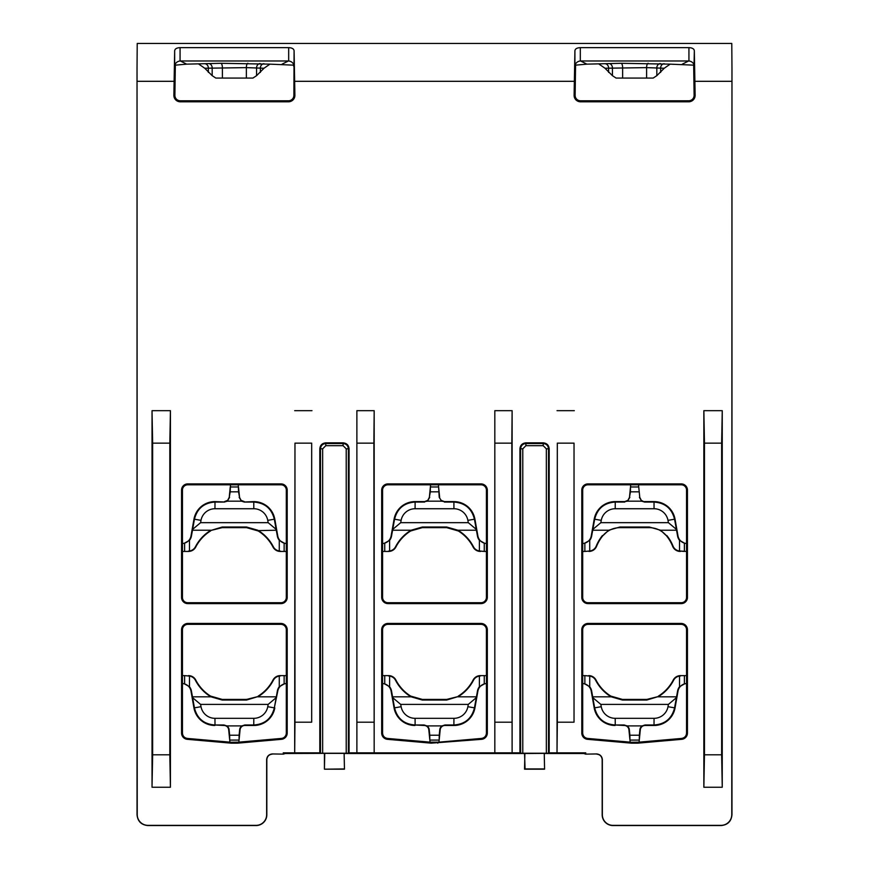 <?xml version="1.0" encoding="UTF-8"?>
<svg xmlns="http://www.w3.org/2000/svg" width="869" height="869" viewBox="0 0 869 869"><rect width="100%" height="100%" fill="white"/><g stroke="black" fill="none" stroke-linecap="round" stroke-linejoin="round"><path stroke-width="1.3" d="M238.28 484.804L238.551 491.832L230.209 491.832L230.481 484.804L281.024 484.804A5.279 5.279 0 0 1 286.303 490.083L286.303 543.657L284.5 543.201A9.081 9.081 0 0 1 277.754 535.977L274.789 519.119C273.822 514.09 271.41 509.897 267.543 506.551C263.568 503.325 259.027 501.674 253.911 501.598L244.254 502.021L241.43 501.163L239.181 497.34M280.296 551.446L284.141 551.446L280.296 551.446A8.223 8.223 0 0 1 272.975 546.992L273.355 546.797A7.799 7.799 0 0 0 279.275 550.957L279.275 540.322A9.505 9.505 0 0 1 277.341 536.043L274.311 519.206C271.628 508.55 264.795 502.836 253.824 502.076L244.254 502.076M280.296 551.109L279.275 550.957M273.355 546.797A41.43 41.43 0 0 0 258.43 530.611L276.32 530.231M258.43 530.611L258.202 530.97A40.995 40.995 0 0 1 272.975 546.992M258.202 530.97L246.557 527.646L246.557 527.016L222.192 527.016L222.192 527.646L246.557 527.646M222.192 527.646L210.331 530.611L222.192 527.016M276.092 529.33L268.152 522.66L267.75 520.357A14.186 14.186 120.1 0 0 253.813 508.734L214.958 508.734A14.197 14.197 61.3 0 0 201 520.357L200.598 522.66L192.657 529.33L191.419 536.043A9.505 9.505 0 0 1 189.485 540.322L189.485 550.957A7.799 7.799 0 0 0 195.406 546.797L195.775 546.992A40.995 40.995 0 0 1 210.559 530.97M195.775 546.992A8.223 8.223 0 0 1 188.464 551.446L184.619 551.446L188.464 551.446M229.579 497.34L227.33 501.163L224.495 501.989L214.849 501.587C209.733 501.674 205.193 503.314 201.228 506.54C197.35 509.897 194.938 514.09 193.972 519.119L190.995 535.977A9.081 9.081 0 0 1 184.619 543.103L184.619 551.446L182.457 551.446L182.457 490.083A5.279 5.279 0 0 1 187.737 484.804L230.481 484.804M286.303 543.657L286.303 597.438A5.279 5.279 0 0 1 281.024 602.717L187.737 602.717A5.279 5.279 0 0 1 182.457 597.438L182.457 551.446M324.43 753.51L324.43 768.935L324.745 753.358L285.249 753.51L283.37 754.129L272.236 753.944L283.37 754.129M214.86 724.985L223.963 725.474A4.736 4.736 0 0 1 228.677 729.732L229.709 740.095L229.644 735.228L239.105 735.228L239.659 729.688A5.16 5.16 0 0 1 241.962 725.897L244.797 724.985L253.835 724.985C264.806 724.235 271.639 718.522 274.322 707.855L277.776 691.083A9.081 9.081 0 0 1 284.141 683.957L279.275 686.749L279.275 676.104A7.799 7.799 0 0 0 273.355 680.264A41.43 41.43 0 0 1 258.43 696.449L246.557 700.045L246.557 699.415L222.192 699.415L222.192 700.045L246.557 700.045M273.355 680.264L272.975 680.069A8.223 8.223 0 0 1 280.296 675.615L284.141 675.615L280.296 675.615M279.275 676.104L280.296 675.952M279.275 686.749A9.505 9.505 0 0 0 277.352 691.007L276.331 696.819L257.811 696.819M276.331 696.819L274.332 707.855L267.75 706.703L268.152 704.401L200.598 704.401L201.011 706.703A14.197 14.197 -61.3 0 0 214.958 718.326L253.813 718.326A14.186 14.186 -120.1 0 0 267.761 706.703M274.8 707.931A21.225 21.225 0 0 1 253.9 725.474L244.797 725.474A4.736 4.736 0 0 0 240.083 729.732L239.659 729.688M182.457 733.045L181.556 733.045A6.311 6.311 0 0 0 187.313 739.323L231.089 743.158L231.132 742.256L238.845 742.148L240.083 729.732M187.313 739.323L187.389 738.433L231.132 742.256M239.105 735.228L239.051 740.095L229.709 740.095L229.916 742.148M214.86 725.474A21.225 21.225 0 0 1 193.95 707.931L190.984 691.083A9.081 9.081 0 0 0 184.619 683.957L184.619 675.615L182.457 675.615L182.457 629.753A5.41 5.41 0 0 1 187.867 624.344L280.893 624.344A5.41 5.41 0 0 1 286.303 629.753L286.303 733.045A5.41 5.41 0 0 1 281.36 738.433L281.447 739.323L237.661 743.158L237.628 742.256M187.378 738.433C184.391 737.922 182.751 736.152 182.457 733.121L182.457 683.403L184.239 683.849A9.081 9.081 0 0 1 184.619 683.957L189.485 686.749A9.505 9.505 0 0 1 191.408 691.007L192.646 697.72L200.598 704.401M188.464 675.952L184.619 675.615L189.485 676.104L189.485 686.749M188.464 675.615A8.223 8.223 0 0 1 195.775 680.069L195.406 680.264A7.799 7.799 0 0 0 189.485 676.104M222.192 700.045L210.95 696.819L210.559 696.091A40.995 40.995 0 0 1 195.775 680.069M210.559 696.091L222.192 699.415M246.557 699.415L258.43 696.449M272.975 680.069A40.995 40.995 0 0 1 258.202 696.091M182.457 543.657L184.261 543.201A9.081 9.081 0 0 0 184.619 543.103L189.485 540.322M224.506 501.587L227.678 500.37L229.231 497.329L230.263 486.966L238.497 486.966L239.529 497.307L241.061 500.359L244.243 501.587M238.845 742.148L281.36 738.433M294.091 50.815L294.895 95.373A6.431 6.431 0 0 1 288.465 101.803L180.296 101.803A6.431 6.431 0 0 1 173.865 95.373L174.669 50.815C174.897 48.849 176.7 47.795 180.068 47.643L288.682 47.643C292.071 47.795 293.863 48.86 294.091 50.815L293.874 95.373A5.41 5.41 0 0 1 288.465 100.782L180.296 100.782A5.41 5.41 0 0 1 174.886 95.373L175.332 65.153L186.672 64.143L220.845 63.296L269.922 64.143L263.991 68.249L246.362 67.63L204.758 68.249L212.177 75.668L212.177 67.88A4.323 3.585 -92.2 0 0 208.593 63.556M187.867 624.344L187.867 623.442L280.893 623.442L280.893 624.344M187.737 484.804L187.737 483.903L281.024 483.903L281.024 484.804M281.024 602.717L281.024 603.607L187.737 603.607L187.737 602.717M148.002 825.365L147.806 825.55C141.267 824.887 137.682 821.303 137.03 814.774L137.03 68.694L137.226 814.59A10.895 10.819 -45 0 0 148.002 825.365L256.018 825.365A10.624 10.624 0 0 0 266.642 814.731L266.642 759.539C267.044 756.215 268.912 754.346 272.236 753.944M256.018 825.365L256.018 825.55A10.819 10.819 0 0 0 266.826 814.731L266.826 759.539C267.217 756.323 269.021 754.52 272.236 754.129M152.64 443.136L152.032 410.679L170.422 410.679L169.824 443.136L152.64 443.136L152.64 754.803L169.824 754.803L170.422 787.249L152.032 787.249L152.64 754.803M170.422 410.679L170.422 787.249M169.824 443.136L169.824 754.803M152.032 787.249L152.032 410.679M147.806 825.55L256.018 825.55M231.089 743.158L237.661 743.158M182.457 683.403L182.457 675.615M181.556 733.045L181.556 629.753L182.457 629.753M187.867 623.442A6.311 6.311 0 0 0 181.556 629.753M182.457 597.438L181.556 597.438A6.181 6.181 0 0 0 187.737 603.607M181.556 597.438L181.556 490.083L182.457 490.083M187.737 483.903A6.181 6.181 0 0 0 181.556 490.083M137.215 43.45L137.03 68.694M174.984 66.402L174.669 66.25C175.125 63.187 176.928 61.427 180.068 60.982A5.42 5.41 -153.5 0 1 180.35 60.982L288.41 60.982A5.42 5.41 -26.5 0 1 288.682 60.982C291.832 61.427 293.635 63.187 294.091 66.25M268.152 704.401L276.114 697.72M210.95 696.819L192.429 696.819M200.598 522.66L268.152 522.66M192.44 530.231L210.95 530.231M257.811 530.231L246.557 527.016M192.646 697.72L194.428 707.855C197.111 718.522 203.943 724.235 214.925 724.985L223.963 724.985L226.798 725.897A5.16 5.16 0 0 1 229.101 729.688L229.644 735.228M210.331 696.449A41.43 41.43 0 0 1 195.406 680.264M195.406 546.797A41.43 41.43 0 0 1 210.331 530.611M189.485 550.957L188.464 551.109M224.495 502.076L214.882 502.076C203.943 502.858 197.133 508.561 194.45 519.206L192.657 529.33M230.209 491.832L229.231 497.307M239.529 497.307L238.551 491.832M226.798 725.897L241.962 725.897M241.43 501.163L227.33 501.163M285.249 753.51L283.261 752.847L283.261 753.944M269.922 64.143L293.429 65.153L293.776 66.402M670.162 64.143L693.668 65.153L694.114 95.373A5.41 5.41 0 0 1 688.704 100.782L580.535 100.782A5.41 5.41 0 0 1 575.126 95.373L575.571 65.153L586.912 64.143L621.085 63.296L670.162 64.143L664.242 68.249L646.612 67.63L604.998 68.249L612.428 75.668L612.428 67.88A4.323 3.585 -92.2 0 0 608.832 63.556M546.34 753.227L548.513 753.195L548.513 448.817L546.34 448.817L546.34 753.227L522.78 753.227L522.78 448.817L525.908 445.688L543.212 445.688L546.34 448.817M522.78 448.817L520.618 448.817L520.618 753.195L522.78 753.227M346.22 753.227L348.382 753.195L348.382 448.817L346.22 448.817L346.22 753.227L322.66 753.227L322.66 448.817L325.788 445.688L343.092 445.688L346.22 448.817M322.66 448.817L320.487 448.817L320.487 753.195L322.66 753.227M344.45 768.935L324.43 769.184L344.45 769.184L344.135 753.358L344.45 768.935M324.745 753.358L344.135 753.358M525.061 768.935L524.55 753.51L544.255 753.358L544.57 768.935L544.255 753.358M544.059 768.935L524.55 768.935L524.865 753.358M286.303 683.403L284.511 683.849A9.081 9.081 0 0 0 284.141 683.957L284.141 675.615L286.303 675.615M279.275 540.322L284.141 543.103L284.141 551.446L286.303 551.446M414.98 724.985L424.083 725.474A4.736 4.736 0 0 1 428.797 729.732L430.036 742.148L387.509 738.433C384.511 737.922 382.86 736.141 382.577 733.11L382.577 683.403L384.37 683.849A9.081 9.081 0 0 1 384.739 683.957L384.739 675.615L388.584 675.615L382.577 675.615L382.577 629.753A5.41 5.41 0 0 1 387.987 624.344L481.013 624.344A5.41 5.41 0 0 1 486.423 629.753L486.423 733.045C486.184 736.043 484.587 737.835 481.632 738.411L438.964 742.148L440.203 729.732A4.736 4.736 0 0 1 444.917 725.474L454.02 725.474A21.225 21.225 0 0 0 474.919 707.931L477.896 691.083A9.081 9.081 0 0 1 484.261 683.957L479.395 686.749L479.395 676.104A7.799 7.799 0 0 0 473.475 680.264A41.43 41.43 0 0 1 458.55 696.449L446.688 700.045L446.688 699.415L458.55 696.449M424.572 501.587L414.969 501.587C409.853 501.674 405.312 503.314 401.348 506.54C397.481 509.897 395.058 514.09 394.091 519.119L391.115 535.977A9.081 9.081 0 0 1 384.38 543.201L382.577 543.657L382.577 490.214A5.41 5.41 0 0 1 387.987 484.804L430.6 484.804L429.351 497.34L427.809 500.37L424.626 501.587L427.45 501.163L429.71 497.34M486.423 551.446L484.261 551.446L484.261 543.103A9.081 9.081 0 0 0 484.62 543.201L486.423 543.657L486.423 597.307A5.41 5.41 0 0 1 481.013 602.717L387.987 602.717A5.41 5.41 0 0 1 382.577 597.307L382.577 551.446L388.584 551.446L384.739 551.446L384.739 543.103L389.605 540.322L389.605 550.957L388.584 551.109M486.423 683.403L484.63 683.849A9.081 9.081 0 0 0 484.261 683.957L484.261 675.615L480.416 675.615L486.423 675.615M439.649 497.307L438.617 486.966L439.225 497.35L441.18 500.359L444.363 501.587L441.55 501.163L439.301 497.34M480.416 551.109L484.261 551.446L479.395 550.957L479.395 540.322L484.261 543.103A9.081 9.081 0 0 1 477.885 535.977L474.908 519.119C473.942 514.09 471.53 509.897 467.663 506.551C463.688 503.325 459.147 501.674 454.031 501.598L444.363 501.587M388.584 675.952L389.605 676.104L389.605 686.749L384.739 683.957A9.081 9.081 0 0 1 391.104 691.083L394.081 707.931A21.225 21.225 0 0 0 414.98 725.474M438.671 491.832L430.329 491.832L430.383 486.966L438.617 486.966L438.4 484.804L481.013 484.804A5.41 5.41 0 0 1 486.423 490.214L486.423 543.657M686.543 551.446L679.515 550.979L679.515 540.322L684.381 543.103A9.081 9.081 0 0 0 684.739 543.201L686.543 543.657L686.543 597.438A5.279 5.279 0 0 1 681.263 602.717L587.976 602.717A5.279 5.279 0 0 1 582.697 597.438L582.697 490.083A5.279 5.279 0 0 1 587.976 484.804L630.72 484.804L629.471 497.34L627.929 500.37L624.746 501.587L627.57 501.163L629.829 497.34M615.1 724.985L624.203 725.474A4.736 4.736 0 0 1 628.917 729.732L630.155 742.148L587.618 738.433C584.652 737.922 583.012 736.173 582.697 733.186L582.697 629.753A5.41 5.41 0 0 1 588.107 624.344L681.133 624.344A5.41 5.41 0 0 1 686.543 629.753L686.543 733.056C686.304 736.076 684.685 737.868 681.687 738.422L639.084 742.148L640.323 729.732A4.736 4.736 0 0 1 645.037 725.474L654.14 725.474A21.225 21.225 0 0 0 675.05 707.931L678.016 691.083A9.081 9.081 0 0 1 684.381 683.957L684.381 675.615L680.536 675.615L686.543 675.615M422.312 700.045L411.07 696.819L410.679 696.091L422.312 699.415L422.312 700.045L446.688 700.045M446.688 699.415L422.312 699.415M388.584 675.615A8.223 8.223 0 0 1 395.906 680.069L395.525 680.264A7.799 7.799 0 0 0 389.605 676.104M473.475 680.264L473.094 680.069A8.223 8.223 0 0 1 480.416 675.615M473.094 680.069A40.995 40.995 0 0 1 458.321 696.091M410.679 696.091A40.995 40.995 0 0 1 395.906 680.069M389.605 550.957A7.799 7.799 0 0 0 395.525 546.797L395.906 546.992A40.995 40.995 0 0 1 410.679 530.97L411.07 530.231L422.312 527.016L422.312 527.646L446.688 527.646L446.688 527.016L422.312 527.016M395.906 546.992A8.223 8.223 0 0 1 388.584 551.446M446.688 527.016L457.93 530.231L458.321 530.97A40.995 40.995 0 0 1 473.094 546.992L473.475 546.797A7.799 7.799 0 0 0 479.395 550.957M422.312 527.646L410.679 530.97M458.321 530.97L446.688 527.646M480.416 551.446A8.223 8.223 0 0 1 473.094 546.992M458.55 530.611A41.43 41.43 0 0 1 473.475 546.797M395.525 546.797A41.43 41.43 0 0 1 410.45 530.611M479.395 540.322A9.505 9.505 0 0 1 477.461 536.043L474.431 519.206C471.748 508.55 464.915 502.836 453.944 502.076L444.374 502.076M430.329 491.832L429.351 497.307M424.615 502.076L415.002 502.076C404.063 502.858 397.252 508.561 394.569 519.206L391.539 536.043A9.505 9.505 0 0 1 389.605 540.322M441.55 501.163L427.45 501.163M467.88 520.357A14.186 14.186 120.1 0 0 453.933 508.734L415.089 508.734A14.197 14.197 61.3 0 0 401.12 520.357M392.56 530.231L411.07 530.231M394.569 519.206L401.13 520.357L400.718 522.66L392.777 529.33M457.93 530.231L476.44 530.231M476.223 529.33L468.282 522.66L467.87 520.357L474.908 519.119M400.718 522.66L468.282 522.66M410.45 696.449A41.43 41.43 0 0 1 395.525 680.264M479.395 676.104L480.416 675.952M439.225 735.228L439.171 740.095L429.829 740.095L429.775 735.228L439.225 735.228L439.779 729.688A5.16 5.16 0 0 1 442.082 725.897L444.917 724.985L453.955 724.985C464.937 724.235 471.758 718.522 474.452 707.855L477.472 691.007A9.505 9.505 0 0 1 479.395 686.749M429.775 735.228L429.221 729.688A5.16 5.16 0 0 0 426.918 725.897L424.083 724.985L415.045 724.985C404.063 724.235 397.242 718.522 394.548 707.855L394.081 707.931M389.605 686.749A9.505 9.505 0 0 1 391.528 691.007L394.548 707.855M411.07 696.819L392.549 696.819M476.451 696.819L457.93 696.819M474.441 707.855L467.87 706.703L468.282 704.401L476.234 697.72M392.766 697.72L400.718 704.401L401.13 706.703L394.559 707.855M468.282 704.401L400.718 704.401M401.12 706.703A14.197 14.197 -61.3 0 0 415.089 718.326L453.933 718.326A14.186 14.186 -120.1 0 0 467.88 706.703M426.918 725.897L442.082 725.897M430.036 742.148L438.964 742.148M382.577 683.403L382.577 675.615M382.577 551.446L382.577 543.657M430.6 484.804L438.4 484.804M582.697 733.045L581.795 733.045L581.795 629.753L582.697 629.753M694.331 50.815L695.135 95.373A6.431 6.431 0 0 1 688.704 101.803L580.535 101.803A6.431 6.431 0 0 1 574.105 95.373L574.909 50.815C575.137 48.849 576.94 47.795 580.318 47.643L688.932 47.643C692.311 47.795 694.114 48.86 694.331 50.815L694.016 66.402M387.509 738.433L387.433 739.323L431.22 743.158L431.252 742.256M431.22 743.158L481.567 739.323L481.491 738.433M437.748 742.256L437.78 743.158M387.987 624.344L387.987 623.442L481.013 623.442L481.013 624.344M387.433 739.323A6.311 6.311 0 0 1 381.676 733.045L381.676 629.753L382.577 629.753M387.987 623.442A6.311 6.311 0 0 0 381.676 629.753M486.423 629.753L487.324 629.753L487.324 733.045A6.311 6.311 0 0 1 481.567 739.323M487.324 629.753A6.311 6.311 0 0 0 481.013 623.442M481.013 602.717L481.013 603.607L387.987 603.607L387.987 602.717M486.423 490.214L487.324 490.214L487.324 597.307L486.423 597.307M382.577 597.307L381.676 597.307L381.676 490.214L382.577 490.214M381.676 597.307A6.311 6.311 0 0 0 387.987 603.607M487.324 490.214A6.311 6.311 0 0 0 481.013 483.903L481.013 484.804M387.987 484.804L387.987 483.903L481.013 483.903M387.987 483.903A6.311 6.311 0 0 0 381.676 490.214M481.013 603.607A6.311 6.311 0 0 0 487.324 597.307M582.697 597.438L581.795 597.438L581.795 490.083L582.697 490.083M286.303 629.753L287.204 629.753L287.204 733.045L286.303 733.045M286.303 490.083L287.204 490.083L287.204 597.438L286.303 597.438M294.971 443.136L294.678 752.847L294.971 722.193L311.678 722.193L311.678 443.136L294.971 443.136L294.971 722.193M311.678 722.193L311.678 443.136M311.982 410.679L294.678 410.679M343.092 445.688L343.092 443.527C346.296 443.853 348.067 445.612 348.382 448.817L349.066 448.817L349.066 752.847L356.877 752.847L356.877 410.679L356.887 752.836L374.17 752.836L374.181 410.679L373.876 443.136L357.17 443.136M374.181 410.679L356.877 410.679M495.124 443.136L511.83 443.136L512.123 410.679L512.123 752.847L494.83 752.836L494.819 410.679L494.819 752.847L374.181 752.847L373.876 443.136M494.819 410.679L512.123 410.679M511.83 443.136L512.113 752.836L519.934 752.847L519.934 448.817L520.618 448.817C520.933 445.612 522.703 443.853 525.908 443.527L525.908 445.688M557.322 443.136L557.018 752.847L557.322 722.193L574.029 722.193L574.029 443.136L557.322 443.136L557.322 722.193M574.029 722.193L574.029 443.136M574.322 410.679L557.018 410.679M495.124 722.193L511.83 722.193M373.876 722.193L357.17 722.193M543.212 445.688L543.212 443.527C546.416 443.853 548.187 445.612 548.513 448.817L549.186 448.817L549.186 752.847L585.739 752.847L583.751 753.51L544.57 753.51M283.261 752.847L319.814 752.847L319.814 448.817L320.487 448.817C320.813 445.612 322.584 443.853 325.788 443.527L325.788 445.688M575.224 66.402L574.909 66.25C575.365 63.187 577.168 61.427 580.318 60.982A5.42 5.41 -153.5 0 1 580.59 60.982L688.65 60.982A5.42 5.41 -26.5 0 1 688.932 60.982C692.072 61.427 693.875 63.187 694.331 66.25M520.618 753.195L519.934 752.847M525.908 442.842L543.212 442.842L543.212 443.527L525.908 443.527L525.908 442.842C522.28 443.201 520.292 445.2 519.934 448.817M549.186 448.817C548.828 445.2 546.84 443.201 543.212 442.842M549.186 752.847L548.513 753.195M320.487 753.195L319.814 752.847M325.788 442.842L343.092 442.842L343.092 443.527L325.788 443.527L325.788 442.842C322.16 443.201 320.172 445.2 319.814 448.817M349.066 448.817C348.708 445.2 346.72 443.201 343.092 442.842M349.066 752.847L348.382 753.195M281.447 739.323A6.311 6.311 0 0 0 287.204 733.045M287.204 629.753A6.311 6.311 0 0 0 280.893 623.442M287.204 490.083A6.181 6.181 0 0 0 281.024 483.903M281.024 603.607A6.181 6.181 0 0 0 287.204 597.438M582.697 551.446L584.859 551.446L584.859 543.103A9.081 9.081 0 0 1 584.5 543.201L582.697 543.657M524.55 753.51L344.45 753.51M582.697 683.403L584.489 683.849A9.081 9.081 0 0 1 584.859 683.957L584.859 675.615L582.697 675.615M624.746 502.076L615.122 502.076C604.183 502.858 597.372 508.561 594.689 519.206L591.659 536.043A9.505 9.505 0 0 1 589.725 540.322L589.725 550.979L584.859 551.446L588.965 551.087M624.692 501.587L615.089 501.587C609.973 501.674 605.432 503.314 601.467 506.54C597.6 509.897 595.178 514.09 594.211 519.119L591.246 535.977A9.081 9.081 0 0 1 584.859 543.103L589.725 540.322M589.725 550.979A7.799 7.799 0 0 0 596.199 546.134L596.59 546.286A8.223 8.223 0 0 1 588.965 551.446M638.791 491.832L630.449 491.832L630.503 486.966L638.737 486.966L639.769 497.307L638.519 484.804L681.263 484.804A5.279 5.279 0 0 1 686.543 490.083L686.543 543.657M581.795 733.045A6.311 6.311 0 0 0 587.553 739.323L631.339 743.158L631.372 742.256L639.084 742.148M588.107 624.344L588.107 623.442A6.311 6.311 0 0 0 581.795 629.753M596.764 753.944L585.63 754.129L596.764 753.944C600.088 754.346 601.956 756.215 602.358 759.539L602.358 814.731A10.624 10.624 0 0 0 612.982 825.365L720.998 825.365A10.895 10.819 -135 0 0 731.774 814.59L731.97 68.694L731.97 814.774C731.307 821.314 727.711 824.909 721.194 825.55L720.998 825.365M585.63 754.129L583.751 753.51M587.976 484.804L587.976 483.903A6.181 6.181 0 0 0 581.795 490.083M581.795 597.438A6.181 6.181 0 0 0 587.976 603.607L587.976 602.717M639.769 497.307L641.3 500.359L644.505 502.021L641.67 501.163L639.421 497.34M680.286 551.087L684.381 551.446L684.381 543.103A9.081 9.081 0 0 1 678.005 535.977L675.028 519.119C674.062 514.09 671.65 509.897 667.783 506.551C663.807 503.325 659.267 501.674 654.151 501.598L644.483 501.587M680.286 551.446A8.223 8.223 0 0 1 672.649 546.286L673.04 546.134A7.799 7.799 0 0 0 679.515 550.979M666.48 535.815C662.015 530.535 656.301 527.809 649.36 527.646L649.36 527.016L660.57 530.231L666.48 535.815A40.995 40.995 0 0 1 672.649 546.286M649.36 527.016L619.879 527.016L619.879 527.646L649.36 527.646M619.879 527.646C612.971 527.798 607.257 530.524 602.76 535.815L608.669 530.231L619.879 527.016M596.59 546.286A40.995 40.995 0 0 1 602.76 535.815M596.764 754.129C599.979 754.52 601.782 756.323 602.174 759.539L602.174 814.731A10.819 10.819 0 0 0 612.982 825.55L612.982 825.365M630.72 484.804L638.519 484.804M587.976 483.903L681.263 483.903L681.263 484.804M681.263 602.717L681.263 603.607L587.976 603.607M704.455 443.136L703.857 410.679L722.248 410.679L721.639 443.136L704.455 443.136L704.455 754.803L721.639 754.803L722.248 787.249L703.857 787.249L704.455 754.803M721.639 443.136L721.639 754.803M722.248 410.679L722.248 787.249M703.857 787.249L703.857 410.679M612.982 825.55L721.194 825.55M731.97 68.694L731.785 43.45M686.543 490.083L687.444 490.083A6.181 6.181 0 0 0 681.263 483.903M687.444 490.083L687.444 597.438L686.543 597.438M681.263 603.607A6.181 6.181 0 0 0 687.444 597.438M588.107 623.442L681.133 623.442L681.133 624.344M686.543 629.753L687.444 629.753A6.311 6.311 0 0 0 681.133 623.442M687.444 629.753L687.444 733.045L686.543 733.045M681.611 738.433L681.687 739.323A6.311 6.311 0 0 0 687.444 733.045M637.868 742.256L637.911 743.158L681.687 739.323M631.339 743.158L637.911 743.158M630.155 742.148L631.372 742.256M588.704 675.952L584.859 675.615L589.725 676.104L589.725 686.749A9.505 9.505 0 0 1 591.648 691.007L594.668 707.855C597.361 718.522 604.194 724.235 615.165 724.985L624.203 724.985L627.038 725.897A5.16 5.16 0 0 1 629.341 729.688L629.895 735.228L639.356 735.228L639.291 740.095L629.949 740.095L629.895 735.228M589.725 686.749L584.859 683.957A9.081 9.081 0 0 1 591.224 691.083L594.2 707.931A21.225 21.225 0 0 0 615.1 725.474M588.704 675.615A8.223 8.223 0 0 1 596.025 680.069L595.645 680.264A7.799 7.799 0 0 0 589.725 676.104M592.669 696.819L611.189 696.819L610.798 696.091A40.995 40.995 0 0 1 596.025 680.069M610.798 696.091L622.443 699.415L622.443 700.045L646.808 700.045L646.808 699.415L622.443 699.415M646.808 699.415L658.669 696.449L646.808 700.045M639.356 735.228L639.899 729.688A5.16 5.16 0 0 1 642.202 725.897L645.037 724.985L654.085 724.985C665.057 724.235 671.878 718.522 674.572 707.855L677.592 691.007A9.505 9.505 0 0 1 679.515 686.749L679.515 676.104A7.799 7.799 0 0 0 673.594 680.264L673.225 680.069A40.995 40.995 0 0 1 658.441 696.091M673.225 680.069A8.223 8.223 0 0 1 680.536 675.615M686.543 683.403L684.761 683.849A9.081 9.081 0 0 0 684.381 683.957L679.515 686.749M610.57 696.449A41.43 41.43 0 0 1 595.645 680.264M592.68 530.231L608.669 530.231M596.199 546.134A41.419 41.419 0 0 1 602.423 535.543M630.449 491.832L629.471 497.307M660.57 530.231L676.56 530.231L674.55 519.206C671.867 508.55 665.035 502.836 654.075 502.076L644.505 502.076M679.515 540.322A9.505 9.505 0 0 1 677.581 536.043L676.56 530.231M666.816 535.543A41.419 41.419 0 0 1 673.04 546.134M611.189 696.819L622.443 700.045M673.594 680.264A41.43 41.43 0 0 1 658.669 696.449M679.515 676.104L680.536 675.952M592.886 697.72L600.848 704.401L601.25 706.703A14.197 14.197 -61.3 0 0 615.209 718.326L654.053 718.326A14.186 14.186 -120.1 0 0 668 706.703L668.402 704.401L676.354 697.72M676.571 696.819L658.05 696.819M668.402 704.401L600.848 704.401M676.343 529.33L668.402 522.66L667.989 520.357A14.186 14.186 120.1 0 0 654.053 508.734L615.209 508.734A14.197 14.197 61.3 0 0 601.25 520.357L600.848 522.66L668.402 522.66M600.848 522.66L592.908 529.33M641.67 501.163L627.57 501.163M627.038 725.897L642.202 725.897M585.739 753.944L585.739 752.847M544.57 769.184L524.55 769.184M260.168 63.556A4.323 3.585 -87.8 0 0 256.572 67.88L256.572 75.668L264.002 68.249M256.572 75.668L252.933 78.069L215.827 78.069L212.177 75.668M204.758 68.249L198.838 64.143M660.407 63.556A4.323 3.585 -87.8 0 0 656.823 67.88L656.823 75.668L664.242 68.249M656.823 75.668L653.173 78.069L616.067 78.069L612.428 75.668M605.009 68.249L599.078 64.143M173.865 95.373L174.886 95.373M180.296 100.782L180.296 101.803M174.669 66.25L174.669 50.815M180.068 47.643L180.068 60.982M180.35 60.982L186.672 64.143M274.3 519.206L267.75 520.357M201.011 706.703L193.95 707.931M201.011 520.357L194.45 519.206M253.813 718.326L253.77 724.985M253.77 501.956L253.813 508.734M215.001 724.985L214.958 718.326M214.958 508.734L215.001 502.076M288.682 60.982L288.682 47.643M282.088 64.143L288.41 60.982M453.89 501.956L453.933 508.734M415.089 508.734L415.121 502.076M453.933 718.326L453.89 724.985M415.121 724.985L415.089 718.326M574.105 95.373L575.126 95.373M580.535 100.782L580.535 101.803M288.465 101.803L288.465 100.782M293.874 95.373L294.895 95.373M381.676 733.045L382.577 733.045M486.423 733.045L487.324 733.045M574.909 66.25L574.909 50.815M580.318 47.643L580.318 60.982M580.59 60.982L586.912 64.143M682.328 64.143L688.65 60.982M688.932 60.982L688.932 47.643M587.553 739.323L587.64 738.433M688.704 101.803L688.704 100.782M694.114 95.373L695.135 95.373M731.774 43.45L137.226 43.45L731.774 43.45M137.226 81.306L173.865 81.306M294.895 81.306L574.105 81.306M695.135 81.306L731.774 81.306M601.25 706.703L594.2 707.931M668 706.703L675.05 707.931M601.25 520.357L594.689 519.206M615.209 508.734L615.241 502.076M654.02 501.956L654.053 508.734M675.028 519.119L668 520.357M654.053 718.326L654.02 724.985M615.241 724.985L615.209 718.326M204.769 63.709A4.323 3.585 -92.2 0 1 208.354 68.032L208.354 72.399M220.845 63.296A4.323 1.542 -90.6 0 1 222.388 67.63L222.388 78.069M247.915 63.296A4.323 1.542 -89.4 0 0 246.362 67.63L246.362 78.069M263.991 63.709A4.323 3.585 -87.8 0 0 260.396 68.032L260.396 72.399M605.009 63.709A4.323 3.585 -92.2 0 1 608.604 68.032L608.604 72.399M621.085 63.296A4.323 1.542 -90.6 0 1 622.639 67.63L622.639 78.069M648.155 63.296A4.323 1.542 -89.4 0 0 646.612 67.63L646.612 78.069M664.231 63.709A4.323 3.585 -87.8 0 0 660.646 68.032L660.646 72.399"/></g></svg>

